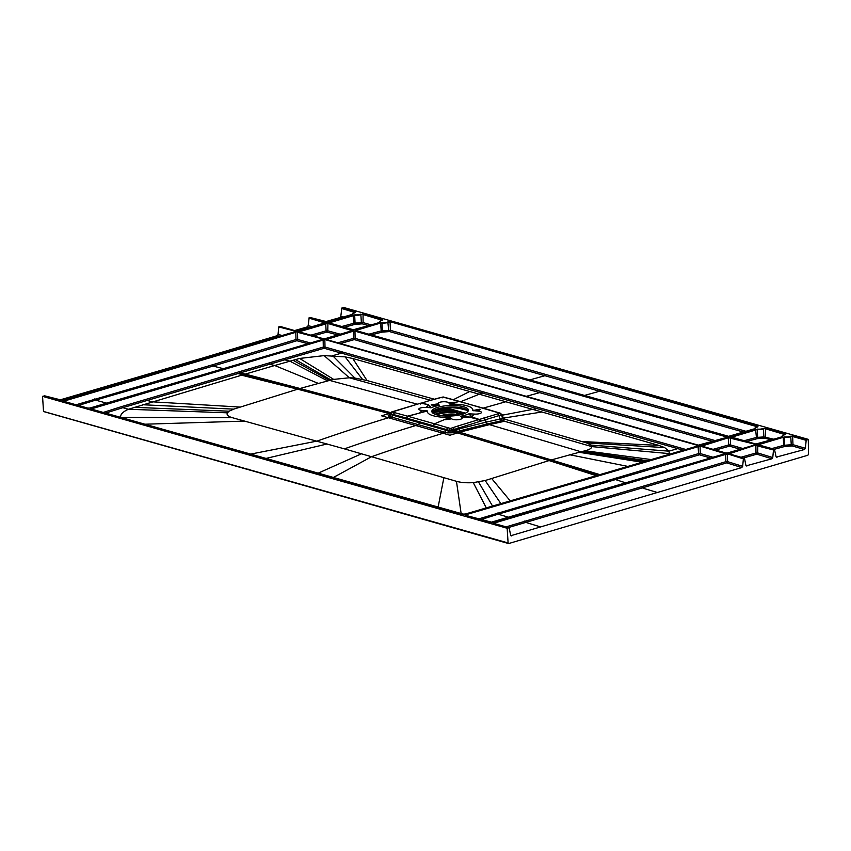 <?xml version="1.0" encoding="UTF-8"?>
<svg xmlns="http://www.w3.org/2000/svg" width="851" height="851" viewBox="0 0 851 851"><rect width="100%" height="100%" fill="white"/><g stroke="black" fill="none" stroke-linecap="round" stroke-linejoin="round"><path stroke-width="1.28" d="M44.635 395.875L42.55 396.353L507.153 528.258L509.132 527.705L510.632 535.215L511.568 535.917L510.632 535.215M60.581 400.385L294.723 331.794M295.052 331.709L295.02 331.082L278.766 326.965L278.054 334.443L277.203 335.666L193.464 360.803L194.953 361.207M279.99 326.412L278.766 326.965M295.935 330.922L297.978 330.837L295.712 330.879L279.756 326.348M310.104 317.519L325.135 322.199L324.837 322.901M326.05 322.04L352.814 314.242A4.34 1.245 177.9 0 1 354.888 312.594L354.782 312.615M806.163 440.329L792.653 436.499L792.983 444.69L805.408 448.264L806.163 440.329L808.312 439.371L343.698 307.477L341.847 308.019L355.356 311.86L354.888 312.594M771.825 448.573L783.76 445.318L791.26 444.733L790.749 436.606L792.941 436.084L790.398 436.233A4.34 1.245 177.9 0 1 784.75 436.871L758.911 444.573L782.931 436.999M772.761 457.561L757.698 452.934L756.826 454.168L771.91 458.785L772.761 457.561L773.495 449.977L774.474 449.36L758.518 444.828L758.624 444.169M743.487 457.966L756.826 454.168L755.996 452.966L757.698 452.934L757.815 445.03L755.55 445.084L728.711 453.955M728.903 453.817L728.509 453.062L728.626 453.785M508.526 527.535L726.711 462.87L725.882 461.678L727.584 461.646L726.711 462.87L741.806 467.571L742.657 466.337L743.38 458.859L744.487 458.242L745.912 465.38L746.838 466.082L745.912 465.38M742.657 466.337L727.584 461.646L727.414 454.328L725.435 453.966L727.701 453.923L743.657 458.455M493.282 523.237L493.165 522.525L725.435 453.966M340.177 334.177L327.795 330.805L327.922 322.986L325.656 323.029L326.103 330.848L327.795 330.805L326.944 332.039L326.103 330.848L310.934 335.156M298.999 331.773L298.616 331.007L298.499 331.667L323.263 338.687M352.091 330.858L352.463 329.954L352.346 330.613L325.305 338.592L323.04 338.634L325.135 338.634M382.046 320.582L382.684 319.614L379.45 321.827A4.734 1.362 -2.1 0 0 379.78 322.38L355.42 329.699L353.165 329.752L328.614 322.784L328.731 322.125L353.037 314.955L354.676 315.253A4.734 1.362 -2.1 0 0 356.069 315.338A4.734 1.362 -2.1 0 0 360.856 314.562L363.047 314.04L363.09 322.614L371.387 324.965M728.403 436.276L355.952 330.539L728.403 436.276L730.488 436.276M728.616 436.329L755.38 428.532L754.709 429.308M757.56 426.84L390.375 321.795L757.922 426.149L757.401 426.872L757.964 426.766M390.375 321.795L387.833 321.944L388.694 330.39L382.397 330.816L382.003 323.008L380.642 323.103L381.184 330.933L382.397 330.816L382.003 332.124L381.184 330.933L368.898 334.177M387.833 321.944A4.34 1.245 177.9 0 1 382.173 322.582L356.335 330.284L380.365 322.71M356.175 330.603L356.058 329.88M698.501 445.211L325.837 339.432L325.944 338.772L352.984 330.794L354.963 331.156L352.984 330.794M700.373 445.169L698.277 445.169L325.954 339.421M727.328 437.382L727.701 436.489L727.584 437.137L700.543 445.126M417.171 404.129L329.624 380.408L333.698 379.386L299.605 358.441L274.703 365.505L269.65 364.249L324.146 348.261L323.306 347.07L325.008 347.038L324.146 348.261L482.209 393.024A1.223 0.872 105.8 0 0 483.081 391.779L325.008 347.038L324.848 340.038L322.869 339.677L325.135 339.634L697.586 445.371L325.135 339.634M90.717 408.948L90.589 408.235L322.869 339.677M463.146 514.674L697.288 446.084M697.618 445.998L697.586 445.371M465.954 515.483L465.827 514.759L698.107 446.211L700.373 446.169L724.627 453.54L700.373 446.169M490.484 522.44L724.807 453.785L724.914 453.136M742.71 448.466L730.36 444.903L730.488 437.276L728.222 437.318L728.669 444.935L730.36 444.903L729.498 446.137L728.669 444.935L713.117 449.339M701.564 446.062L701.181 445.307L701.075 445.956L725.829 452.977M727.871 452.881L725.616 452.923L727.871 452.881L754.731 444.956M730.488 437.276L755.028 444.243L754.922 444.903M785.25 433.904L782.016 436.116A4.734 1.362 -2.1 0 0 782.026 436.265A4.734 1.362 -2.1 0 0 782.346 436.669L757.986 443.988L755.731 444.041L731.19 437.074L731.296 436.414L755.603 429.244L757.241 429.542A4.734 1.362 -2.1 0 0 763.421 428.851L765.613 428.33L785.25 433.904L784.622 434.872M295.542 331.922L297.807 331.879L322.348 338.847L322.231 339.496L89.961 408.055L87.696 408.097L63.155 401.129L63.261 400.47L295.542 331.922L297.807 331.879M193.464 360.803L59.517 400.055M294.669 330.539L307.296 326.89L308.158 325.656L309.168 317.668M325.188 321.774L339.943 317.593L340.804 316.359L343.932 317.242M341.847 308.019L340.804 316.359M42.55 396.353L43.497 411.044L44.135 411.618L508.1 542.949L507.153 528.258M741.806 467.571L510.845 535.705M771.91 458.785L746.125 465.859M774.474 449.36L776.048 456.625L776.974 457.338L776.048 456.625M805.408 448.264L804.546 449.488L776.272 457.125M808.312 439.371L808.45 454.317L807.865 455.242L508.738 543.523L508.1 542.949L508.738 543.523M493.357 523.408L493.165 522.525M493.548 523.28L725.722 454.37L725.882 461.678L506.132 526.854M743.38 458.859L727.701 453.923M773.495 449.977L755.837 445.477L755.996 452.966L740.987 457.253M804.546 449.488L792.111 445.924L791.26 444.733L792.983 444.69L792.111 445.924L784.579 446.509L783.76 445.318L783.218 437.393L784.75 436.871M774.367 449.296L784.579 446.509L784.569 437.297A4.734 1.362 177.9 0 0 790.749 436.606L790.398 436.233M436.159 409.416L450.253 407.321L463.029 408.14M485.378 421.426L486.378 423.192M455.998 407.629L468.093 410.554M466.401 409.342L460.114 407.969L450.253 407.321L436.02 409.469M437.978 408.746L450.264 407.576L465.157 408.788M468.252 410.884A18.307 5.266 177.9 0 0 463.742 408.331A18.307 5.266 177.9 0 0 437.893 408.842A18.307 5.266 -2.1 0 0 432.063 412.214L440.137 409.916A2.234 0.638 177.9 0 0 440.967 409.82L444.658 409.129A2.234 0.638 177.9 0 0 444.818 409.097L445.743 409.565M437.829 407.278A18.307 5.266 -2.1 0 0 431.829 411.437A18.307 5.266 -2.1 0 0 442.807 415.852A18.307 5.266 -2.1 0 0 462.433 414.267A18.307 5.266 -2.1 0 0 468.433 410.097A18.307 5.266 -2.1 0 0 457.455 405.693A18.307 5.266 -2.1 0 0 437.829 407.278M450.381 404.204A22.786 6.563 177.9 0 1 472.816 410.565L477.943 411.086A5.287 1.521 177.9 0 1 481.145 412.926A5.287 1.521 177.9 0 1 474.379 414.075L468.901 413.852A22.786 6.563 177.9 0 1 461.157 416.139L462.019 417.724A5.287 1.521 177.9 0 1 458.178 419.703A5.287 1.521 177.9 0 1 451.764 418.82L449.871 417.341A22.786 6.563 177.9 0 1 427.436 410.969L422.309 410.459A5.287 1.521 177.9 0 1 419.118 408.618A5.287 1.521 177.9 0 1 425.872 407.469L431.361 407.682A22.786 6.563 177.9 0 1 439.105 405.395L438.244 403.821A5.287 1.521 177.9 0 1 442.073 401.842A5.287 1.521 177.9 0 1 448.498 402.725L450.381 404.204L459.019 401.406L484.389 408.469M479.89 409.15L472.816 410.565M480.049 421.362L478.741 419.628L479.315 419.458L472.613 417.224L469.167 417.011L478.741 419.628L457.444 426.149L458.817 427.936L480.687 421.171L479.315 419.458L499.888 413.235L459.189 401.3M425.862 401.629L442.839 397.034L458.604 401.289L455.966 402.363M448.498 402.725L455.413 402.225L449.7 404.065M428.542 404.714L421.575 403.066L426.181 401.661L420.968 403.236L428.542 404.714M425.872 407.469L428.287 405.693L427.67 404.97A20.35 19.105 134.6 0 0 428.308 404.895L430.532 407.789M431.106 405.002L439.105 405.395M439.456 405.161L431.34 404.789L438.244 403.821M431.361 407.682L429.032 405.619M394.609 412.618L393.279 414.48L406.544 418.107L407.874 416.245L420.383 412.863L407.576 416.16L392.215 411.99L420.532 403.236L391.737 411.905L390.173 414.66M406.214 418.011L407.576 416.16L434.51 423.798L449.871 417.341M420.383 412.863L427.436 410.969M426.968 410.778L419.915 412.703L422.309 410.459M406.544 418.107L433.138 425.66L434.51 423.798L444.318 419.66M433.138 425.66L434.808 423.894L447.743 427.702L446.371 429.553L448.796 430.276L448.658 431.074L452.062 430.989L453.392 432.755L453.902 432.595L452.572 430.819L454.764 430.159L456.093 431.946L458.423 432.659L449.945 435.223L442.265 433.042A128.288 91.844 105.8 0 0 444.86 432.202L447.307 432.904L453.392 432.755M451.764 418.82L444.86 419.788L450.551 417.469M457.444 426.149L450.53 428.436L447.743 427.702M474.379 414.075L471.986 416.33L472.613 417.224A20.35 18.743 -39.4 0 1 471.975 417.288L469.72 413.756M469.167 417.011L461.157 416.139M460.806 416.384L468.933 417.224L462.019 417.724M468.901 413.852L471.252 416.405M480.687 421.171L501.707 414.809L502.473 418.501L503.249 417.99L505.175 419.309L503.771 420.234L502.473 418.501L503.249 417.99L502.101 414.522L499.888 413.235L501.707 414.809M477.943 411.086L480.358 409.31L473.284 410.767M442.839 397.034L442.126 397.896L443.222 396.981L459.2 401.3M391.534 412.756L392.247 411.724M392.215 411.99L390.737 414.628L393.141 415.288L393.279 414.48L390.875 413.831L391.024 412.926M450.53 428.436L451.881 430.191L448.796 430.276L450.158 428.447M451.041 428.266L452.392 430.032L452.062 430.989L451.881 430.191L458.817 427.936L459.029 428.904L454.764 430.159L453.2 427.553M483.74 418.001L485.091 419.703L485.591 422.266L459.029 428.904L460.348 430.702L486.878 424.021L485.591 422.266L499.835 419.096L499.111 415.511L497.803 413.799M483.964 417.937L485.474 419.575M502.473 418.501L500.899 418.852L502.196 420.596L591.817 446.615C591.711 448.254 589.488 449.636 585.137 450.764L581.063 451.785L645.324 461.391M503.43 418.809L586.552 442.914L591.03 445.084L591.817 446.615L669.343 453.615L669.099 454.37M581.924 441.541L658.865 445.403L541.927 412.001L503.303 418.128M453.455 399.651L469.688 391.492L541.927 412.001M434.297 399.193L367.058 380.546L352.771 358.505L469.688 391.492M299.605 358.441L324.135 355.612L345.123 356.877L352.771 358.505M333.698 379.386L349.357 377.78L354.867 378.035L367.058 380.546M331.113 380.035L295.318 359.548M318.2 383.365L274.703 365.505L245.322 374.089L299.935 388.492L329.624 380.408L292.967 360.228M500.899 418.852L499.845 419.096L501.133 420.83L503.473 421.5L489.442 424.638L581.063 451.785L549.948 460.306L485.166 480.528L473.262 482.623C466.635 483.038 461.029 482.602 456.455 481.315L344.378 448.86L232.344 417.692C227.994 416.437 226.345 414.82 227.408 412.82L229.11 411.203L233.727 409.14L299.935 388.492L391.407 412.841L390.343 413.331M120.651 417.447C120.214 414.49 122.81 411.767 128.427 409.267L245.322 374.089L240.29 372.876L269.65 364.249L268.788 363.047L239.429 371.674L240.29 372.876L238.014 373.557L237.142 372.355L239.429 371.674M442.265 433.042L415.756 425.511A2941.226 2106.002 105.8 0 0 344.378 448.86M389.854 414.692L389.684 414.66C387.896 415.277 387.79 415.873 389.386 416.458L391.832 417.15A128.288 91.855 -74.1 0 1 389.237 417.99L381.567 415.809L390.035 413.246M390.737 414.628L389.386 416.458M393.141 415.288L391.832 417.15L418.341 424.67L419.692 422.819L393.141 415.288M433.467 425.745L446.371 429.553L444.86 432.202L418.341 424.67A128.288 91.844 105.8 0 1 415.756 425.511L389.237 417.99M419.692 422.819L448.658 431.074L447.307 432.904M453.902 432.595L456.455 432.063M453.583 430.51L454.902 432.297L457.466 431.542L459.795 432.255L458.423 432.659M503.771 420.234L486.878 424.021M456.136 429.744L457.466 431.542L460.348 430.702L462.678 431.414L489.442 424.638L487.112 423.968L485.325 419.639M582.541 451.413L647.537 460.742M462.678 431.414L459.795 432.255L600.168 474.72M461.348 514.142L467.188 513.961M658.865 445.403L664.663 447.594L668.95 451.168L669.343 453.615M483.081 391.779L537.789 407.321A1.223 0.872 -74.2 0 1 536.917 408.554L683.236 450.2M537.789 407.321L678.566 447.403L677.715 448.626L668.95 451.168L591.03 445.084M146.372 399.247L122.001 406.48L122.842 407.672L147.223 400.449L146.372 399.247L237.142 372.355M465.018 514.632L90.419 408.81L462.933 514.632M90.791 409.118L90.589 408.235M355.356 311.86L354.718 312.817M341.559 308.434L354.995 312.551M355.399 312.477L352.123 314.062A4.734 1.362 177.9 0 0 352.452 314.615L352.814 314.242M327.912 321.986L309.998 317.455M325.135 322.199L324.763 323.093M279.883 326.348L295.712 330.879M312.03 326.656L308.158 325.656M62.453 400.342L44.529 395.8M352.112 330.645L327.635 323.391L298.807 331.901M325.305 338.592L352.495 330.582M298.733 331.73L323.04 338.634M313.455 335.879L326.944 332.039L337.592 334.932M382.11 320.37L382.727 320.231M328.848 322.848L353.282 329.741L379.865 322.508M328.922 323.018L328.731 322.125M341.825 326.497L353.856 323.242L353.037 314.955M329.114 322.88L354.676 315.253L355.069 323.125L353.856 323.242L354.686 324.444L362.207 323.848L361.367 322.657L363.09 322.614L362.207 323.848L368.823 325.72M344.389 327.22L354.686 324.444L355.069 323.125L361.367 322.657L360.856 314.562L362.76 314.445L382.322 320.306M382.173 322.582L382.003 323.008A4.734 1.362 177.9 0 0 383.407 323.093A4.734 1.362 177.9 0 0 388.184 322.316L390.088 322.21L390.418 330.348L388.694 330.39L389.535 331.582L544.885 375.706L529.886 379.886M757.922 426.149L757.284 427.106M757.347 426.904L754.688 428.361A4.734 1.362 -2.1 0 0 754.688 428.51A4.734 1.362 -2.1 0 0 755.018 428.915M371.472 334.911L382.003 332.124L389.535 331.582L390.418 330.348L600.466 390.003L599.593 391.237L744.082 432.244M545.757 374.472L544.885 375.706L599.593 391.237L584.594 395.417M326.146 339.666L325.944 338.772M727.733 437.116L698.277 445.169M715.478 440.68L567.84 399.162L566.968 400.395L712.925 441.435M526.333 396.311A2608.134 1867.19 105.9 0 0 539.619 392.63L354.261 339.602L340.4 343.527M326.327 339.528L353.271 331.188L353.431 338.4L355.122 338.368L354.261 339.602L353.431 338.4L337.879 342.804M698.107 446.211L698.543 453.604L478.422 518.982M712.957 457.253L700.245 453.562L700.086 446.573L698.394 446.605L465.827 514.759M492.346 522.386L465.657 515.344L490.261 522.386M710.447 457.998L699.384 454.796L698.543 453.604L700.245 453.562L699.384 454.796L615.518 479.581L625.974 482.921M755.028 444.243L728.509 437.722L701.384 446.19M727.701 452.923L755.06 444.871M715.638 450.051L729.498 446.137L740.179 449.222M782.441 436.797L755.731 444.041M731.307 437.063L755.858 444.031M731.498 437.308L731.296 436.414M731.679 437.169L757.241 429.542L757.635 437.35L756.422 437.457L755.603 429.244M784.888 434.595L765.326 428.734L765.655 436.882L764.772 438.116L757.241 438.659L757.635 437.35L763.932 436.925L763.421 428.851L765.613 428.33M773.963 439.254L763.932 436.925L764.772 438.116L771.4 439.999M746.71 441.435L757.241 438.659L756.422 437.457L744.136 440.712M310.434 342.953L297.68 339.506L296.839 340.73L295.978 339.538L297.68 339.506L297.52 332.284L322.348 338.847M63.389 401.193L87.823 408.097L89.855 408.055L322.38 339.464M63.463 401.364L63.261 400.47M76.122 404.768L212.261 364.856L213.112 366.058L296.839 340.73L307.86 343.708M78.526 405.459L95.557 400.14L106.577 403.119M459.093 413.384L461.933 412.682L464.944 413.373M453.945 411.852L457.221 411.182L461.391 412.363L458.508 413.224L461.316 412.512M456.115 410.863L449.477 408.98L449.371 410.203M446.871 409.491L449.477 408.98M445.658 409.15L445.605 407.874L448.254 408.842M434.489 412.299L438.105 411.224L434.489 412.299M444.296 409.48L440.978 410.459L444.307 409.48M451.977 412.31L451.924 411.076L455.232 412.299L444.701 408.852A2.032 0.585 177.9 0 1 444.552 408.884L444.658 409.129M454.828 412.384L455.2 412.469A2.032 1.457 -74.2 0 1 455.828 412.458L452.775 411.395A2.032 1.245 -67.3 0 1 452.87 411.448M456.891 413.012L460.497 413.799L456.87 412.948L456.923 414.001M457.242 413.926L457.2 412.895M451.647 412.001L451.924 411.076M451.604 411.15L453.945 412.15M445.669 409.437L444.701 408.852M436.85 410.714L433.521 410.714M448.902 408.98L455.838 411.065M456.647 411.182L457.008 412.799M454.391 412.012L456.785 411.416L456.508 412.65M458.966 413.107L456.891 412.756M461.933 412.682L464.54 413.533M462.731 414.171L461.795 414.15M462.508 412.682L462.295 414.299L455.828 412.458M459.593 413.533L462.072 412.905L462.167 414.256M444.52 407.98L444.552 408.884L440.861 409.576A2.032 0.585 177.9 0 1 440.116 409.671L438.425 410.384M447.222 409.703L447.264 410.682M452.679 411.65L452.668 411.363A2.032 1.245 -67.3 0 1 452.775 411.395L450.328 410.48M434.999 414.246A19.296 5.553 177.9 0 1 451.881 411.501A2.032 1.245 -67.3 0 1 452.126 411.395M434.999 409.895L436.361 410.852M60.368 400.332L44.401 395.811M294.903 331.741L62.634 400.289M279.054 326.55L295.02 331.082M325.018 322.848L297.978 330.837M325.827 321.986L309.87 317.455M352.399 314.774L328.092 321.944M792.941 436.084L806.45 439.924M757.815 445.03L773.772 449.562M728.509 453.062L755.55 445.084M744.359 458.253L728.339 453.636L744.487 458.242M509.015 527.705L493.048 523.174M298.616 331.007L325.656 323.029M327.922 322.986L352.463 329.954M363.047 314.04L382.684 319.614M360.505 314.189A4.34 1.245 177.9 0 1 354.846 314.817M380.142 321.997A4.34 1.245 177.9 0 1 382.216 320.348M754.965 429.064L730.658 436.233M755.38 428.532A4.34 1.245 177.9 0 1 757.454 426.883M355.25 330.741L727.701 436.489M697.469 446.03L465.199 514.578M724.807 453.785L492.527 522.344M701.181 445.307L728.222 437.318M725.616 452.923L701.192 445.956M763.07 428.478A4.34 1.245 177.9 0 1 757.411 429.106M782.707 436.286A4.34 1.245 177.9 0 1 784.782 434.638M642.175 487.017L643.005 488.208L658.068 492.708M524.62 521.078L525.45 522.269L540.598 526.95M87.876 424L87.217 423.436L87.876 424M249.088 469.805L248.439 469.231L249.088 469.805M276.437 477.571A0.808 0.585 -74.2 0 1 275.798 476.996M303.796 485.336L303.147 484.762L303.796 485.336M465.029 531.067L464.369 530.503L465.029 531.067M420.415 404.055L421.575 403.066M443.222 396.981L440.722 397.587M502.313 415.182L536.917 408.554L482.209 393.024L460.668 401.693M354.867 378.035L332.645 355.697L341.421 353.154L342.283 351.931M90.983 408.991L323.157 340.081L323.306 347.07L283.904 358.622L284.766 359.824L289.819 361.132L327.646 380.897M430.51 400.257L349.357 377.78L324.135 355.612M240.184 407.076L152.255 401.821L147.223 400.449L238.014 373.557L298.52 388.918M241.62 375.195L297.637 389.184L389.109 413.522M142.521 404.736L233.727 409.14M133.915 407.31L229.11 411.203M105.556 413.129L122.842 407.672L128.427 409.267L227.408 412.82M120.778 417.447L232.344 417.692M144.649 424.224L244.886 421.085M317.019 441.095L250.194 454.189M327.167 443.977L265.512 458.54M361.579 453.753L317.71 473.358M443.105 433.276A2941.237 2105.502 105.9 0 0 371.727 456.625L332.964 477.688M388.407 417.745A2941.237 2106.012 105.8 0 0 317.029 441.095M585.137 450.764L651.409 459.593M579.084 452.285L642.367 462.263M569.638 454.742L628.144 466.465M549.948 460.306L597.966 475.369M457.487 432.936L549.065 460.572L596.604 475.773M491.612 478.453L510.472 501.186M485.166 480.528L501.101 503.952M478.592 482.028L492.75 506.419M473.262 482.623L486.474 508.27M456.455 481.315L461.221 514.1M443.892 477.581L438.031 507.515M685.778 449.456L678.566 447.403M664.663 447.594L586.552 442.914M505.813 401.746L483.272 408.108M268.788 363.047L283.904 358.622M122.001 406.48L103.184 412.458M362.441 379.291L345.123 356.877M339.943 317.593L341.379 317.997M324.784 322.891L308.881 318.072M307.296 326.89L309.402 327.433M75.984 395.055L78.303 395.641M277.203 335.666L279.511 336.251M282.149 335.475L278.054 334.443M600.466 390.003L746.646 431.489M727.35 437.18L354.963 331.156L355.122 338.368L567.84 399.162M566.968 400.395L539.619 392.63M513.132 383.631L512.259 384.865M614.699 478.4L615.518 479.581L498.08 514.206L509.153 517.408M480.794 519.663L498.08 514.206L497.239 513.015M63.655 401.236L295.818 332.315L295.978 339.538L212.261 364.856M94.706 398.938L95.557 400.14L213.112 366.058L223.281 368.674M465.369 413.171L446.435 407.799L465.391 413.171M456.083 411.022L453.466 411.671M448.349 408.82L446.307 409.331L448.275 408.937M437.584 409.405L436.978 409.235L437.584 409.384M437.595 409.725L436.372 409.384M433.021 413.224A22.466 6.468 177.9 0 1 449.179 410.331A2.032 1.457 -74.2 0 1 449.317 410.299M455.945 415.575A6.563 1.893 177.9 0 0 455.211 415.32A6.563 1.893 -2.1 0 0 444.679 415.99M456.87 412.948L455.2 412.469A17.041 4.904 -2.1 0 0 436.797 414.831M461.976 414.394L460.136 413.873M459.455 414.99A11.51 3.308 177.9 0 0 458.891 414.82A11.51 3.308 -2.1 0 0 441.148 415.671M442.839 415.852A9.042 2.606 177.9 0 1 457.051 415.075A9.042 2.606 -2.1 0 1 457.764 415.309M434.191 410.31L434.723 410.033M438.127 410.342L438.084 408.98M445.616 408.161L448.094 408.874M453.689 411.607L452.392 411.235M457.221 411.182L461.114 412.565M447.371 409.629L449.041 409.214L449.073 410.129M440.818 408.48L440.967 409.82M438.425 410.267L438.382 408.927M437.605 410.012L435.882 409.522M493.037 523.195L509.132 527.705M758.507 444.839L774.601 449.36M508.472 543.523L43.869 411.629M421.117 403.066L420.532 403.236M484.591 408.501L500.718 413.309M440.275 397.598L425.723 401.661M503.249 417.99L504.239 419.043M352.123 314.062L352.006 314.859M297.882 330.826L325.167 322.827M379.45 321.827L379.333 322.614M754.688 428.361L754.571 429.149M785.292 434.521L784.728 434.627M782.016 436.116L781.899 436.903M437.574 409.097L437.616 410.49M456.019 411.139L453.445 411.661M432.148 412.054L439.116 410.065M447.562 409.682L445.413 409.076"/></g></svg>
